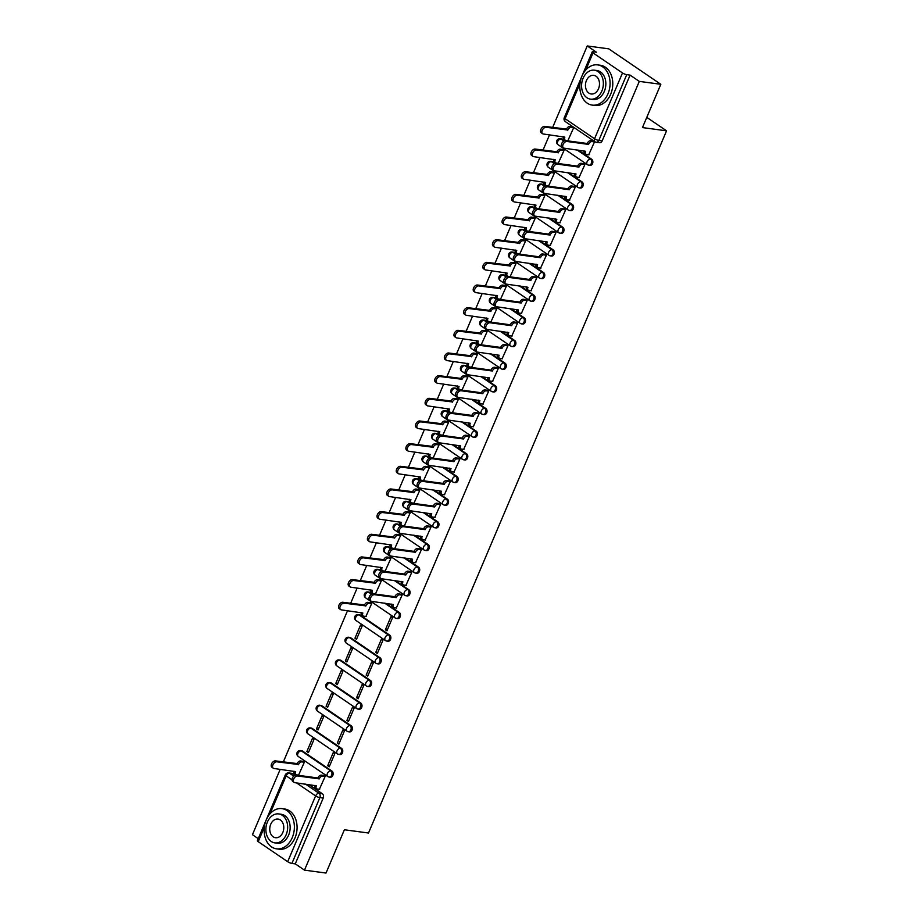 <?xml version="1.0" encoding="UTF-8"?>
<svg xmlns="http://www.w3.org/2000/svg" width="919" height="919" viewBox="0 0 919 919"><rect width="100%" height="100%" fill="white"/><g stroke="black" fill="none" stroke-linecap="round" stroke-linejoin="round"><path stroke-width="1.38" d="M590.021 165.374A3.251 2.401 -82.3 0 0 592.537 163.582A3.251 2.401 -82.3 0 0 591.687 159.251L590.492 159.09A3.251 2.401 97.7 0 1 591.342 163.421A3.251 2.401 97.7 0 1 588.826 165.213L590.021 165.374M580.394 188.039A3.251 2.401 -82.3 0 0 582.91 186.235A3.251 2.401 -82.3 0 0 582.072 181.916L580.877 181.755A3.251 2.401 97.7 0 1 581.727 186.075A3.251 2.401 97.7 0 1 579.211 187.878L580.394 188.039M570.779 210.692A3.251 2.401 -82.3 0 0 573.295 208.9A3.251 2.401 -82.3 0 0 572.445 204.581L571.262 204.42A3.251 2.401 97.7 0 1 572.112 208.739A3.251 2.401 97.7 0 1 569.596 210.531L570.779 210.692M561.164 233.357A3.251 2.401 -82.3 0 0 563.68 231.554A3.251 2.401 -82.3 0 0 562.83 227.234L561.635 227.073A3.251 2.401 97.7 0 1 562.485 231.404A3.251 2.401 97.7 0 1 559.97 233.196L561.164 233.357M551.538 256.022A3.251 2.401 -82.3 0 0 554.054 254.218A3.251 2.401 -82.3 0 0 553.215 249.899L552.02 249.738A3.251 2.401 97.7 0 1 552.87 254.058A3.251 2.401 97.7 0 1 550.355 255.861L551.538 256.022M541.923 278.675A3.251 2.401 -82.3 0 0 544.439 276.883A3.251 2.401 -82.3 0 0 543.588 272.552L542.405 272.392A3.251 2.401 97.7 0 1 543.255 276.722A3.251 2.401 97.7 0 1 540.74 278.514L541.923 278.675M532.308 301.34A3.251 2.401 -82.3 0 0 534.824 299.537A3.251 2.401 -82.3 0 0 533.973 295.217L532.779 295.056A3.251 2.401 97.7 0 1 533.629 299.376A3.251 2.401 97.7 0 1 531.113 301.179L532.308 301.34M522.681 324.005A3.251 2.401 -82.3 0 0 525.197 322.201A3.251 2.401 -82.3 0 0 524.358 317.882L523.164 317.721A3.251 2.401 97.7 0 1 524.014 322.041A3.251 2.401 97.7 0 1 521.498 323.844L522.681 324.005M513.066 346.658A3.251 2.401 -82.3 0 0 515.582 344.866A3.251 2.401 -82.3 0 0 514.732 340.535L513.549 340.375A3.251 2.401 97.7 0 1 514.399 344.705A3.251 2.401 97.7 0 1 511.883 346.497L513.066 346.658M503.451 369.323A3.251 2.401 -82.3 0 0 505.967 367.52A3.251 2.401 -82.3 0 0 505.117 363.2L503.922 363.039A3.251 2.401 97.7 0 1 504.772 367.359A3.251 2.401 97.7 0 1 502.256 369.162L503.451 369.323M493.825 391.976A3.251 2.401 -82.3 0 0 496.352 390.184A3.251 2.401 -82.3 0 0 495.502 385.865L494.307 385.704A3.251 2.401 97.7 0 1 495.157 390.024A3.251 2.401 97.7 0 1 492.641 391.816L493.825 391.976M484.21 414.641A3.251 2.401 -82.3 0 0 486.725 412.838A3.251 2.401 -82.3 0 0 485.875 408.518L484.692 408.358A3.251 2.401 97.7 0 1 485.542 412.677A3.251 2.401 97.7 0 1 483.026 414.48L484.21 414.641M474.595 437.306A3.251 2.401 -82.3 0 0 477.11 435.503A3.251 2.401 -82.3 0 0 476.26 431.183L475.066 431.022A3.251 2.401 97.7 0 1 475.916 435.342A3.251 2.401 97.7 0 1 473.4 437.145L474.595 437.306M464.968 459.959A3.251 2.401 -82.3 0 0 467.495 458.167A3.251 2.401 -82.3 0 0 466.645 453.837L465.451 453.676A3.251 2.401 97.7 0 1 466.301 458.007A3.251 2.401 97.7 0 1 463.785 459.799L464.968 459.959M455.353 482.624A3.251 2.401 -82.3 0 0 457.869 480.821A3.251 2.401 -82.3 0 0 457.019 476.501L455.835 476.341A3.251 2.401 97.7 0 1 456.686 480.66A3.251 2.401 97.7 0 1 454.17 482.464L455.353 482.624M445.738 505.289A3.251 2.401 -82.3 0 0 448.254 503.486A3.251 2.401 -82.3 0 0 447.404 499.166L446.209 499.006A3.251 2.401 97.7 0 1 447.059 503.325A3.251 2.401 97.7 0 1 444.543 505.128L445.738 505.289M436.123 527.943A3.251 2.401 -82.3 0 0 438.639 526.15A3.251 2.401 -82.3 0 0 437.789 521.82L436.594 521.659A3.251 2.401 97.7 0 1 437.444 525.99A3.251 2.401 97.7 0 1 434.928 527.782L436.123 527.943M426.496 550.607A3.251 2.401 -82.3 0 0 429.012 548.804A3.251 2.401 -82.3 0 0 428.162 544.485L426.979 544.324A3.251 2.401 97.7 0 1 427.829 548.643A3.251 2.401 97.7 0 1 425.313 550.447L426.496 550.607M416.881 573.261A3.251 2.401 -82.3 0 0 419.397 571.469A3.251 2.401 -82.3 0 0 418.547 567.149L417.352 566.989A3.251 2.401 97.7 0 1 418.202 571.308A3.251 2.401 97.7 0 1 415.687 573.1L416.881 573.261M407.266 595.926A3.251 2.401 -82.3 0 0 409.782 594.122A3.251 2.401 -82.3 0 0 408.932 589.803L407.737 589.642A3.251 2.401 97.7 0 1 408.587 593.961A3.251 2.401 97.7 0 1 406.072 595.765L407.266 595.926M397.64 618.59A3.251 2.401 -82.3 0 0 400.156 616.787A3.251 2.401 -82.3 0 0 399.305 612.468L398.122 612.307A3.251 2.401 97.7 0 1 398.972 616.626A3.251 2.401 97.7 0 1 396.457 618.43L397.64 618.59M388.025 641.244A3.251 2.401 -82.3 0 0 390.541 639.452A3.251 2.401 -82.3 0 0 389.69 635.121L388.496 634.96A3.251 2.401 97.7 0 1 389.346 639.291A3.251 2.401 97.7 0 1 386.83 641.083L388.025 641.244M378.41 663.909A3.251 2.401 -82.3 0 0 380.925 662.105A3.251 2.401 -82.3 0 0 380.075 657.786L378.881 657.625A3.251 2.401 97.7 0 1 379.731 661.944A3.251 2.401 97.7 0 1 377.215 663.748L378.41 663.909M368.783 686.573A3.251 2.401 -82.3 0 0 371.299 684.77A3.251 2.401 -82.3 0 0 370.449 680.451L369.266 680.29A3.251 2.401 97.7 0 1 370.116 684.609A3.251 2.401 97.7 0 1 367.6 686.413L368.783 686.573M359.168 709.227A3.251 2.401 -82.3 0 0 361.684 707.435A3.251 2.401 -82.3 0 0 360.834 703.104L359.639 702.943A3.251 2.401 97.7 0 1 360.489 707.274A3.251 2.401 97.7 0 1 357.973 709.066L359.168 709.227M349.553 731.892A3.251 2.401 -82.3 0 0 352.069 730.088A3.251 2.401 -82.3 0 0 351.219 725.769L350.024 725.608A3.251 2.401 97.7 0 1 350.874 729.927A3.251 2.401 97.7 0 1 348.358 731.731L349.553 731.892M339.927 754.545A3.251 2.401 -82.3 0 0 342.442 752.753A3.251 2.401 -82.3 0 0 341.592 748.422L340.409 748.261A3.251 2.401 97.7 0 1 341.259 752.592A3.251 2.401 97.7 0 1 338.743 754.384L339.927 754.545M330.312 777.21A3.251 2.401 -82.3 0 0 332.827 775.406A3.251 2.401 -82.3 0 0 331.977 771.087L330.783 770.926A3.251 2.401 97.7 0 1 331.633 775.245A3.251 2.401 97.7 0 1 329.117 777.049L330.312 777.21M660.818 84.295L642.45 127.58L666.562 130.831L368.508 833.016L344.384 829.765L326.015 873.05L304.488 870.144L639.302 81.389L660.818 84.295L608.769 48.856L587.241 45.95L552.652 127.454M549.516 134.84L543.026 150.119M539.901 157.494L533.411 172.772M530.274 180.158L523.796 195.437M520.659 202.812L514.169 218.102M511.044 225.477L504.554 240.755M501.418 248.141L494.939 263.42M491.803 270.795L485.312 286.073M482.188 293.46L475.697 308.738M472.561 316.125L466.082 331.403M462.946 338.778L456.456 354.056M453.331 361.443L446.841 376.721M443.705 384.096L437.226 399.386M434.09 406.761L427.599 422.039M424.475 429.426L417.984 444.704M414.848 452.079L408.369 467.357M405.233 474.744L398.743 490.022M395.618 497.409L389.128 512.687M385.991 520.062L379.513 535.34M376.376 542.727L369.886 558.005M366.761 565.38L360.271 580.67M357.135 588.045L350.656 603.323M347.52 610.71L283.328 761.943M280.192 769.329L252.438 834.705L258.25 838.668M587.241 45.95L596.454 52.222L593.111 51.774A3.251 0.758 23 0 0 592.204 51.923A3.251 0.758 23 0 0 593.019 52.9L622.485 72.957A3.251 0.758 23 0 0 626.735 74.657L598.797 140.469A3.251 2.401 97.7 0 1 596.282 142.261L599.636 142.721A3.251 2.401 97.7 0 0 602.152 140.917L598.797 140.469A3.251 0.758 23 0 1 594.559 138.758L622.485 72.957M639.302 81.389L630.089 75.117L626.735 74.657M292.897 773.695L289.542 773.235A3.251 2.401 97.7 0 0 288.75 772.925L292.093 773.384A3.251 2.401 97.7 0 1 292.897 773.695L295.148 775.222M308.864 784.562L322.362 793.752L319.008 793.292A3.251 2.401 97.7 0 1 319.858 797.623L291.92 863.423A3.251 0.758 -157 0 1 287.681 861.712L258.216 841.655A3.251 0.758 -157 0 1 257.389 840.678L285.327 774.878A3.251 0.758 -157 0 0 286.154 775.854L270.071 813.729M291.92 863.423L295.275 863.871L304.488 870.144M319.375 789.283L325.165 776.383L323.557 775.441M298.56 775.108L304.35 762.207L302.73 761.265M306.854 751.547L308.416 752.615L313.965 739.542L312.403 738.474L306.854 751.547L308.761 751.811M327.681 765.722L329.243 766.791L334.792 753.718L333.229 752.65L327.681 765.722L329.576 765.986M316.481 728.893L318.043 729.95L323.591 716.877L322.029 715.821L316.481 728.893L318.376 729.146M337.296 743.069L338.858 744.126L344.407 731.053L342.844 729.996L337.296 743.069L339.203 743.322M326.096 706.229L327.658 707.297L333.206 694.224L331.644 693.156L326.096 706.229L328.003 706.493M346.911 720.404L348.473 721.472L354.022 708.4L352.459 707.331L346.911 720.404L348.818 720.668M335.711 683.575L337.273 684.632L342.821 671.559L341.259 670.502L335.711 683.575L337.618 683.828M356.538 697.751L358.1 698.808L363.648 685.735L362.086 684.666L356.538 697.751L358.433 698.003M345.337 660.91L346.888 661.979L352.448 648.894L350.886 647.838L345.337 660.91L347.233 661.163M366.153 675.086L367.715 676.143L373.263 663.07L371.701 662.013L366.153 675.086L368.059 675.339M354.952 638.245L356.515 639.314L362.063 626.241L360.501 625.173L354.952 638.245L356.859 638.51M375.768 652.421L377.33 653.489L382.878 640.417L381.316 639.348L375.768 652.421L377.675 652.685M365.888 616.488L371.678 603.576L370.07 602.646M385.394 629.768L386.956 630.825L392.505 617.752L390.943 616.695L385.394 629.768L387.29 630.02M375.503 593.823L381.305 580.923L379.685 579.981M396.33 607.999L402.12 595.098L400.5 594.156M385.118 571.17L390.92 558.258L389.3 557.316M405.945 585.334L411.735 572.434L410.127 571.492M394.745 548.505L400.535 535.593L398.926 534.663M415.56 562.681L421.361 549.769L419.742 548.838M404.36 525.84L410.161 512.94L408.541 511.998M425.187 540.016L430.977 527.115L429.357 526.173M413.975 503.187L419.776 490.275L418.156 489.345M434.802 517.363L440.592 504.451L438.983 503.52M423.602 480.522L429.391 467.622L427.783 466.68M444.417 494.698L450.218 481.786L448.598 480.855M433.217 457.857L439.018 444.957L437.398 444.015M454.043 472.033L459.833 459.132L458.213 458.19M442.832 435.204L448.633 422.292L447.013 421.361M463.658 449.38L469.448 436.468L467.84 435.537M452.458 412.539L458.248 399.639L456.64 398.697M473.274 426.715L479.075 413.814L477.455 412.872M462.073 389.886L467.874 376.974L466.255 376.032M482.9 404.05L488.69 391.149L487.07 390.207M471.688 367.221L477.489 354.309L475.87 353.378M492.515 381.396L498.305 368.485L496.697 367.554M481.315 344.556L487.104 331.656L485.496 330.714M502.13 358.732L507.931 345.831L506.312 344.889M490.93 321.903L496.719 308.991L495.111 308.06M511.757 336.078L517.546 323.166L515.927 322.236M500.545 299.238L506.346 286.337L504.726 285.395M521.372 313.413L527.161 300.502L525.553 299.571M510.171 276.573L515.961 263.673L514.353 262.731M530.987 290.749L536.788 277.848L535.168 276.906M519.786 253.92L525.576 241.008L523.968 240.077M540.613 268.095L546.403 255.183L544.783 254.253M529.401 231.255L535.203 218.354L533.583 217.412M550.228 245.43L556.018 232.53L554.41 231.588M539.028 208.602L544.818 195.69L543.209 194.759M559.843 222.777L565.644 209.865L564.025 208.923M548.643 185.937L554.433 173.025L552.824 172.094M569.47 200.112L575.26 187.2L573.64 186.27M558.258 163.272L564.059 150.371L562.439 149.429M579.085 177.447L584.875 164.547L583.266 163.605M567.885 140.618L573.674 127.707L572.066 126.776M588.7 154.794L594.501 141.882L592.881 140.952M562.221 139.194L561.038 139.033A3.251 2.401 97.7 0 0 560.234 138.723L561.429 138.884A3.251 2.401 -82.3 0 1 562.221 139.194L564.473 140.722M578.189 150.073L591.687 159.251M552.606 161.859L551.411 161.698A3.251 2.401 97.7 0 0 550.619 161.388L551.802 161.549A3.251 2.401 -82.3 0 1 552.606 161.859L554.846 163.387M568.574 172.726L582.072 181.916M542.991 184.524L541.796 184.363A3.251 2.401 97.7 0 0 540.992 184.041L542.187 184.202A3.251 2.401 -82.3 0 1 542.991 184.524L545.231 186.052M558.959 195.391L572.445 204.581M533.365 207.177L532.181 207.016A3.251 2.401 97.7 0 0 531.377 206.706L532.572 206.867A3.251 2.401 -82.3 0 1 533.365 207.177L535.616 208.705M549.332 218.056L562.83 227.234M523.75 229.842L522.555 229.681A3.251 2.401 97.7 0 0 521.762 229.371L522.945 229.532A3.251 2.401 -82.3 0 1 523.75 229.842L525.99 231.37M539.717 240.709L553.215 249.899M514.135 252.495L512.94 252.334A3.251 2.401 97.7 0 0 512.136 252.024L513.33 252.185A3.251 2.401 -82.3 0 1 514.135 252.495L516.375 254.035M530.102 263.374L543.588 272.552M504.508 275.16L503.325 274.999A3.251 2.401 97.7 0 0 502.521 274.689L503.715 274.85A3.251 2.401 -82.3 0 1 504.508 275.16L506.76 276.688M520.487 286.039L533.973 295.217M494.893 297.825L493.698 297.664A3.251 2.401 97.7 0 0 492.906 297.354L494.089 297.515A3.251 2.401 -82.3 0 1 494.893 297.825L497.145 299.353M510.861 308.692L524.358 317.882M485.278 320.478L484.083 320.317A3.251 2.401 97.7 0 0 483.279 320.007L484.474 320.168A3.251 2.401 -82.3 0 1 485.278 320.478L487.518 322.006M501.246 331.357L514.732 340.535M475.651 343.143L474.468 342.982A3.251 2.401 97.7 0 0 473.664 342.672L474.859 342.833A3.251 2.401 -82.3 0 1 475.651 343.143L477.903 344.671M491.631 354.01L505.117 363.2M466.036 365.808L464.842 365.647A3.251 2.401 97.7 0 0 464.049 365.325L465.232 365.486A3.251 2.401 -82.3 0 1 466.036 365.808L468.288 367.336M482.004 376.675L495.502 385.865M456.421 388.461L455.227 388.3A3.251 2.401 97.7 0 0 454.423 387.99L455.617 388.151A3.251 2.401 -82.3 0 1 456.421 388.461L458.661 389.989M472.389 399.34L485.875 408.518M446.795 411.126L445.612 410.965A3.251 2.401 97.7 0 0 444.807 410.655L446.002 410.816A3.251 2.401 -82.3 0 1 446.795 411.126L449.046 412.654M462.774 421.993L476.26 431.183M437.18 433.779L435.985 433.619A3.251 2.401 97.7 0 0 435.192 433.308L436.376 433.469A3.251 2.401 -82.3 0 1 437.18 433.779L439.431 435.319M453.147 444.658L466.645 453.837M427.565 456.444L426.37 456.283A3.251 2.401 97.7 0 0 425.566 455.973L426.761 456.134A3.251 2.401 -82.3 0 1 427.565 456.444L429.805 457.972M443.532 467.311L457.019 476.501M417.938 479.109L416.755 478.948A3.251 2.401 97.7 0 0 415.951 478.638L417.146 478.799A3.251 2.401 -82.3 0 1 417.938 479.109L420.19 480.637M433.917 489.976L447.404 499.166M408.323 501.763L407.128 501.602A3.251 2.401 97.7 0 0 406.336 501.292L407.519 501.452A3.251 2.401 -82.3 0 1 408.323 501.763L410.575 503.29M424.291 512.641L437.789 521.82M398.708 524.427L397.513 524.267A3.251 2.401 97.7 0 0 396.709 523.956L397.904 524.117A3.251 2.401 -82.3 0 1 398.708 524.427L400.948 525.955M414.676 535.295L428.162 544.485M389.082 547.081L387.898 546.931A3.251 2.401 97.7 0 0 387.094 546.61L388.289 546.771A3.251 2.401 -82.3 0 1 389.082 547.081L391.333 548.62M405.061 557.959L418.547 567.149M379.467 569.746L378.272 569.585A3.251 2.401 97.7 0 0 377.479 569.275L378.662 569.435A3.251 2.401 -82.3 0 1 379.467 569.746L381.718 571.273M395.434 580.624L408.932 589.803M369.852 592.41L368.657 592.25A3.251 2.401 97.7 0 0 367.864 591.939L369.047 592.1A3.251 2.401 -82.3 0 1 369.852 592.41L372.092 593.938M385.819 603.278L399.305 612.468M360.225 615.064L359.042 614.903A3.251 2.401 97.7 0 0 358.238 614.593L359.432 614.754A3.251 2.401 -82.3 0 1 360.225 615.064L389.69 635.121M350.61 637.729L349.415 637.568A3.251 2.401 97.7 0 0 348.623 637.258L349.806 637.418A3.251 2.401 -82.3 0 1 350.61 637.729L380.075 657.786M340.995 660.393L339.8 660.233A3.251 2.401 97.7 0 0 339.008 659.922L340.191 660.072A3.251 2.401 -82.3 0 1 340.995 660.393L370.449 680.451M331.368 683.047L330.185 682.886A3.251 2.401 97.7 0 0 329.381 682.576L330.576 682.737A3.251 2.401 -82.3 0 1 331.368 683.047L360.834 703.104M321.753 705.712L320.559 705.551A3.251 2.401 97.7 0 0 319.766 705.241L320.949 705.401A3.251 2.401 -82.3 0 1 321.753 705.712L351.219 725.769M312.138 728.365L310.944 728.204A3.251 2.401 97.7 0 0 310.151 727.894L311.334 728.055A3.251 2.401 -82.3 0 1 312.138 728.365L341.592 748.422M302.512 751.03L301.329 750.869A3.251 2.401 97.7 0 0 300.524 750.559L301.719 750.72A3.251 2.401 -82.3 0 1 302.512 751.03L331.977 771.087M646.781 117.368L666.562 130.831M630.089 75.117L602.152 140.917M295.275 863.871L323.212 798.071A3.251 2.401 -82.3 0 0 322.362 793.752M325.165 776.394L322.764 776.073A3.251 2.045 124.2 0 0 319.364 778.68L318.02 777.761A3.251 2.045 -55.8 0 1 321.409 775.154L323.856 775.475M319.272 778.898L297.641 775.981A3.733 2.355 124.2 0 0 293.988 778.485A3.733 2.355 124.2 0 0 294.126 782.414A3.733 2.355 124.2 0 0 294.804 782.666L316.343 785.802A3.251 2.045 124.2 0 0 316.687 788.778L315.332 787.859A3.251 2.045 -55.8 0 1 314.815 785.366M294.126 782.414L292.77 781.495A3.733 2.355 -55.8 0 1 292.633 777.566A3.733 2.355 -55.8 0 1 296.297 775.062L317.917 777.979M316.687 788.778A3.251 2.045 124.2 0 0 317.273 788.996L319.674 789.329M304.338 762.219L301.937 761.897A3.251 2.045 124.2 0 0 298.549 764.516L276.826 761.805A3.733 2.355 124.2 0 0 273.161 764.309A3.733 2.355 124.2 0 0 273.311 768.238A3.733 2.355 124.2 0 0 273.988 768.491L295.527 771.627A3.251 2.045 124.2 0 0 295.861 774.602A3.251 2.045 124.2 0 0 296.458 774.82L298.859 775.154M295.861 774.602L294.505 773.683A3.251 2.045 -55.8 0 1 294 771.19M273.311 768.238L271.955 767.319A3.733 2.355 -55.8 0 1 271.806 763.39A3.733 2.355 -55.8 0 1 275.47 760.886L297.193 763.586A3.251 2.045 -55.8 0 1 300.593 760.978L301.937 761.897M303.029 761.311L300.593 760.978M297.101 763.804L298.457 764.734M292.276 837.588A20.287 15.014 -82.3 0 0 281.972 808.628A20.287 15.014 -82.3 0 0 266.246 819.874A20.287 15.014 -82.3 0 0 276.55 848.834A20.287 15.014 -82.3 0 0 292.276 837.588M276.55 848.834L279.25 849.202A20.287 15.014 -82.3 0 0 294.976 837.956A20.287 15.014 -82.3 0 0 284.672 808.996L281.972 808.628M278.721 813.924L281.214 814.257A14.601 10.81 97.7 0 1 288.635 835.107A14.601 10.81 97.7 0 1 277.308 843.205L274.815 842.872A14.601 10.81 -82.3 0 0 286.142 834.774A14.601 10.81 -82.3 0 0 278.721 813.924A14.601 10.81 -82.3 0 0 267.406 822.011A14.601 10.81 -82.3 0 0 274.815 842.872M270.737 824.286A9.408 6.961 -82.3 0 0 275.516 837.726A9.408 6.961 -82.3 0 0 282.811 832.511A9.408 6.961 -82.3 0 0 278.032 819.07A9.408 6.961 -82.3 0 0 270.737 824.286M607.964 93.864A20.287 15.014 -82.3 0 0 597.672 64.893A20.287 15.014 -82.3 0 0 581.945 76.139A20.287 15.014 -82.3 0 0 592.238 105.111A20.287 15.014 -82.3 0 0 607.964 93.864M592.238 105.111L594.949 105.467A20.287 15.014 -82.3 0 0 610.675 94.22A20.287 15.014 -82.3 0 0 600.371 65.26L597.672 64.893M594.421 70.189L596.902 70.522A14.601 10.81 97.7 0 1 604.323 91.383A14.601 10.81 97.7 0 1 592.996 99.482L590.515 99.137A14.601 10.81 -82.3 0 0 601.842 91.05A14.601 10.81 -82.3 0 0 594.421 70.189A14.601 10.81 -82.3 0 0 583.094 78.287A14.601 10.81 -82.3 0 0 590.515 99.137M586.425 80.55A9.408 6.961 -82.3 0 0 591.204 93.991A9.408 6.961 -82.3 0 0 598.51 88.775A9.408 6.961 -82.3 0 0 593.72 75.335A9.408 6.961 -82.3 0 0 586.425 80.55M402.108 595.11L399.719 594.788A3.251 2.045 124.2 0 0 396.319 597.407L394.963 596.477A3.251 2.045 -55.8 0 1 398.364 593.869L400.799 594.202M396.227 597.614L374.596 594.696A3.733 2.355 124.2 0 0 370.931 597.201A3.733 2.355 124.2 0 0 371.081 601.129A3.733 2.355 124.2 0 0 371.758 601.382L393.298 604.518A3.251 2.045 124.2 0 0 393.631 607.493L392.275 606.574A3.251 2.045 -55.8 0 1 391.77 604.082M371.081 601.129L369.725 600.21A3.733 2.355 -55.8 0 1 369.576 596.282A3.733 2.355 -55.8 0 1 373.24 593.777L394.871 596.695M393.631 607.493A3.251 2.045 124.2 0 0 394.228 607.712L396.629 608.045M411.735 572.457L409.334 572.123A3.251 2.045 124.2 0 0 405.934 574.743L404.578 573.824A3.251 2.045 -55.8 0 1 407.979 571.204L410.425 571.538M405.842 574.961L384.211 572.043A3.733 2.355 124.2 0 0 380.558 574.547A3.733 2.355 124.2 0 0 380.696 578.465A3.733 2.355 124.2 0 0 381.374 578.717L402.913 581.853A3.251 2.045 124.2 0 0 403.257 584.829L401.902 583.91A3.251 2.045 -55.8 0 1 401.385 581.428M380.696 578.465L379.34 577.546A3.733 2.355 -55.8 0 1 379.202 573.617A3.733 2.355 -55.8 0 1 382.855 571.124L404.486 574.042M403.257 584.829A3.251 2.045 124.2 0 0 403.843 585.058L406.244 585.38M421.35 549.792L418.949 549.47A3.251 2.045 124.2 0 0 415.56 552.078L414.205 551.159A3.251 2.045 -55.8 0 1 417.594 548.551L420.04 548.873M415.468 552.296L393.837 549.378A3.733 2.355 124.2 0 0 390.173 551.882A3.733 2.355 124.2 0 0 390.311 555.811A3.733 2.355 124.2 0 0 391 556.064L412.539 559.2A3.251 2.045 124.2 0 0 412.872 562.175L411.517 561.256A3.251 2.045 -55.8 0 1 411.011 558.763M390.311 555.811L388.967 554.881A3.733 2.355 -55.8 0 1 388.817 550.963A3.733 2.355 -55.8 0 1 392.482 548.459L414.113 551.377M412.872 562.175A3.251 2.045 124.2 0 0 413.47 562.394L415.859 562.715M430.965 527.127L428.576 526.805A3.251 2.045 124.2 0 0 425.175 529.424L423.82 528.494A3.251 2.045 -55.8 0 1 427.22 525.886L429.655 526.219M425.083 529.643L403.452 526.725A3.733 2.355 124.2 0 0 399.788 529.218A3.733 2.355 124.2 0 0 399.937 533.146A3.733 2.355 124.2 0 0 400.615 533.399L422.154 536.535A3.251 2.045 124.2 0 0 422.487 539.51L421.132 538.591A3.251 2.045 -55.8 0 1 420.626 536.099M399.937 533.146L398.582 532.227A3.733 2.355 -55.8 0 1 398.432 528.299A3.733 2.355 -55.8 0 1 402.097 525.794L423.728 528.712M422.487 539.51A3.251 2.045 124.2 0 0 423.085 539.74L425.486 540.062M440.592 504.474L438.191 504.152A3.251 2.045 124.2 0 0 434.79 506.76L433.435 505.841A3.251 2.045 -55.8 0 1 436.835 503.221L439.282 503.555M434.698 506.978L413.068 504.06A3.733 2.355 124.2 0 0 409.414 506.564A3.733 2.355 124.2 0 0 409.552 510.482A3.733 2.355 124.2 0 0 410.23 510.746L431.769 513.882A3.251 2.045 124.2 0 0 432.114 516.857L430.758 515.927A3.251 2.045 -55.8 0 1 430.241 513.445M409.552 510.482L408.197 509.563A3.733 2.355 -55.8 0 1 408.059 505.634A3.733 2.355 -55.8 0 1 411.712 503.141L433.343 506.059M432.114 516.857A3.251 2.045 124.2 0 0 432.7 517.075L435.101 517.397M450.207 481.809L447.806 481.487A3.251 2.045 124.2 0 0 444.417 484.095L443.061 483.176A3.251 2.045 -55.8 0 1 446.45 480.568L448.897 480.89M444.325 484.313L422.694 481.395A3.733 2.355 124.2 0 0 419.03 483.899A3.733 2.355 124.2 0 0 419.167 487.828A3.733 2.355 124.2 0 0 419.857 488.081L441.396 491.217A3.251 2.045 124.2 0 0 441.729 494.192L440.373 493.273A3.251 2.045 -55.8 0 1 439.868 490.78M419.167 487.828L417.812 486.909A3.733 2.355 -55.8 0 1 417.674 482.98A3.733 2.355 -55.8 0 1 421.339 480.476L442.969 483.394M441.729 494.192A3.251 2.045 124.2 0 0 442.326 494.411L444.716 494.732M459.822 459.144L457.432 458.822A3.251 2.045 124.2 0 0 454.032 461.441L452.676 460.522A3.251 2.045 -55.8 0 1 456.077 457.903L458.512 458.236M453.94 461.66L432.309 458.742A3.733 2.355 124.2 0 0 428.645 461.235A3.733 2.355 124.2 0 0 428.794 465.163A3.733 2.355 124.2 0 0 429.472 465.416L451.011 468.552A3.251 2.045 124.2 0 0 451.344 471.527L449.988 470.608A3.251 2.045 -55.8 0 1 449.483 468.116M428.794 465.163L427.438 464.244A3.733 2.355 -55.8 0 1 427.289 460.316A3.733 2.355 -55.8 0 1 430.954 457.811L452.585 460.741M451.344 471.527A3.251 2.045 124.2 0 0 451.941 471.757L454.342 472.079M469.448 436.491L467.047 436.169A3.251 2.045 124.2 0 0 463.647 438.777L462.291 437.858A3.251 2.045 -55.8 0 1 465.692 435.238L468.139 435.572M463.555 438.995L441.924 436.077A3.733 2.355 124.2 0 0 438.271 438.581A3.733 2.355 124.2 0 0 438.409 442.498A3.733 2.355 124.2 0 0 439.087 442.763L460.626 445.899A3.251 2.045 124.2 0 0 460.97 448.874L459.615 447.955A3.251 2.045 -55.8 0 1 459.098 445.462M438.409 442.498L437.053 441.579A3.733 2.355 -55.8 0 1 436.916 437.662A3.733 2.355 -55.8 0 1 440.569 435.158L462.2 438.076M460.97 448.874A3.251 2.045 124.2 0 0 461.556 449.092L463.957 449.414M479.063 413.826L476.662 413.504A3.251 2.045 124.2 0 0 473.274 416.123L471.918 415.193A3.251 2.045 -55.8 0 1 475.307 412.585L477.754 412.918M473.182 416.341L451.551 413.412A3.733 2.355 124.2 0 0 447.886 415.916A3.733 2.355 124.2 0 0 448.024 419.845A3.733 2.355 124.2 0 0 448.713 420.098L470.252 423.234A3.251 2.045 124.2 0 0 470.585 426.209L469.23 425.29A3.251 2.045 -55.8 0 1 468.724 422.797M448.024 419.845L446.668 418.926A3.733 2.355 -55.8 0 1 446.531 414.997A3.733 2.355 -55.8 0 1 450.195 412.493L471.826 415.411M470.585 426.209A3.251 2.045 124.2 0 0 471.183 426.427L473.572 426.761M488.678 391.172L486.289 390.839A3.251 2.045 124.2 0 0 482.889 393.458L481.533 392.539A3.251 2.045 -55.8 0 1 484.933 389.92L487.369 390.253M482.797 393.677L461.166 390.759A3.733 2.355 124.2 0 0 457.501 393.263A3.733 2.355 124.2 0 0 457.651 397.18A3.733 2.355 124.2 0 0 458.328 397.445L479.867 400.581A3.251 2.045 124.2 0 0 480.2 403.544L478.845 402.625A3.251 2.045 -55.8 0 1 478.339 400.144M457.651 397.18L456.295 396.261A3.733 2.355 -55.8 0 1 456.146 392.333A3.733 2.355 -55.8 0 1 459.81 389.84L481.441 392.758M480.2 403.544A3.251 2.045 124.2 0 0 480.798 403.774L483.199 404.096M498.305 368.508L495.904 368.186A3.251 2.045 124.2 0 0 492.504 370.794L491.148 369.875A3.251 2.045 -55.8 0 1 494.548 367.267L496.995 367.589M492.412 371.012L470.781 368.094A3.733 2.355 124.2 0 0 467.128 370.598A3.733 2.355 124.2 0 0 467.266 374.527A3.733 2.355 124.2 0 0 467.943 374.78L489.482 377.916A3.251 2.045 124.2 0 0 489.827 380.891L488.471 379.972A3.251 2.045 -55.8 0 1 487.955 377.479M467.266 374.527L465.91 373.596A3.733 2.355 -55.8 0 1 465.772 369.679A3.733 2.355 -55.8 0 1 469.425 367.175L491.056 370.093M489.827 380.891A3.251 2.045 124.2 0 0 490.413 381.109L492.814 381.431M507.92 345.843L505.519 345.521A3.251 2.045 124.2 0 0 502.13 348.14L500.775 347.21A3.251 2.045 -55.8 0 1 504.163 344.602L506.61 344.935M502.038 348.358L480.407 345.441A3.733 2.355 124.2 0 0 476.743 347.933A3.733 2.355 124.2 0 0 476.881 351.862A3.733 2.355 124.2 0 0 477.57 352.115L499.109 355.251A3.251 2.045 124.2 0 0 499.442 358.226L498.087 357.307A3.251 2.045 -55.8 0 1 497.581 354.814M476.881 351.862L475.525 350.943A3.733 2.355 -55.8 0 1 475.387 347.014A3.733 2.355 -55.8 0 1 479.052 344.51L500.683 347.428M499.442 358.226A3.251 2.045 124.2 0 0 500.028 358.456L502.429 358.778M517.535 323.189L515.145 322.868A3.251 2.045 124.2 0 0 511.745 325.475L510.39 324.556A3.251 2.045 -55.8 0 1 513.79 321.937L516.225 322.27M511.653 325.694L490.022 322.776A3.733 2.355 124.2 0 0 486.358 325.28A3.733 2.355 124.2 0 0 486.507 329.197A3.733 2.355 124.2 0 0 487.185 329.462L508.724 332.598A3.251 2.045 124.2 0 0 509.057 335.573L507.702 334.642A3.251 2.045 -55.8 0 1 507.196 332.161M486.507 329.197L485.152 328.278A3.733 2.355 -55.8 0 1 485.002 324.35A3.733 2.355 -55.8 0 1 488.667 321.857L510.298 324.775M509.057 335.573A3.251 2.045 124.2 0 0 509.654 335.791L512.055 336.113M527.161 300.524L524.76 300.203A3.251 2.045 124.2 0 0 521.36 302.81L520.005 301.892A3.251 2.045 -55.8 0 1 523.405 299.284L525.852 299.605M521.268 303.029L499.637 300.111A3.733 2.355 124.2 0 0 495.984 302.615A3.733 2.355 124.2 0 0 496.122 306.544A3.733 2.355 124.2 0 0 496.8 306.797L518.339 309.933A3.251 2.045 124.2 0 0 518.672 312.908L517.328 311.989A3.251 2.045 -55.8 0 1 516.811 309.496M496.122 306.544L494.767 305.625A3.733 2.355 -55.8 0 1 494.629 301.696A3.733 2.355 -55.8 0 1 498.282 299.192L519.913 302.11M518.672 312.908A3.251 2.045 124.2 0 0 519.269 313.126L521.67 313.459M371.678 603.599L369.277 603.278A3.251 2.045 124.2 0 0 365.877 605.885L344.154 603.186A3.733 2.355 124.2 0 0 340.489 605.69A3.733 2.355 124.2 0 0 340.639 609.619A3.733 2.355 124.2 0 0 341.317 609.871L362.856 613.007A3.251 2.045 124.2 0 0 363.189 615.983A3.251 2.045 124.2 0 0 363.786 616.201L366.187 616.523M363.189 615.983L361.845 615.064A3.251 2.045 -55.8 0 1 361.328 612.571M340.639 609.619L339.283 608.688A3.733 2.355 -55.8 0 1 339.145 604.771A3.733 2.355 -55.8 0 1 342.798 602.267L364.521 604.966A3.251 2.045 -55.8 0 1 367.922 602.359L369.277 603.278M370.368 602.68L367.922 602.359M364.429 605.184L365.785 606.103M381.293 580.934L378.892 580.613A3.251 2.045 124.2 0 0 375.492 583.232L353.769 580.521A3.733 2.355 124.2 0 0 350.116 583.025A3.733 2.355 124.2 0 0 350.254 586.954A3.733 2.355 124.2 0 0 350.943 587.207L372.471 590.343A3.251 2.045 124.2 0 0 372.815 593.318A3.251 2.045 124.2 0 0 373.401 593.536L375.802 593.869M372.815 593.318L371.46 592.399A3.251 2.045 -55.8 0 1 370.943 589.906M350.254 586.954L348.898 586.035A3.733 2.355 -55.8 0 1 348.76 582.106A3.733 2.355 -55.8 0 1 352.425 579.602L374.148 582.301A3.251 2.045 -55.8 0 1 377.537 579.694L378.892 580.613M379.984 580.027L377.537 579.694M374.056 582.52L375.4 583.45M390.908 558.281L388.507 557.948A3.251 2.045 124.2 0 0 385.118 560.567L363.396 557.867A3.733 2.355 124.2 0 0 359.731 560.372A3.733 2.355 124.2 0 0 359.869 564.289A3.733 2.355 124.2 0 0 360.558 564.553L382.097 567.689A3.251 2.045 124.2 0 0 382.43 570.665A3.251 2.045 124.2 0 0 383.028 570.883L385.417 571.204M382.43 570.665L381.075 569.734A3.251 2.045 -55.8 0 1 380.569 567.253M359.869 564.289L358.525 563.37A3.733 2.355 -55.8 0 1 358.376 559.441A3.733 2.355 -55.8 0 1 362.04 556.948L383.763 559.648A3.251 2.045 -55.8 0 1 387.163 557.029L388.507 557.948M389.599 557.362L387.163 557.029M383.671 559.866L385.027 560.785M400.535 535.616L398.134 535.295A3.251 2.045 124.2 0 0 394.733 537.902L373.011 535.203A3.733 2.355 124.2 0 0 369.346 537.707A3.733 2.355 124.2 0 0 369.495 541.636A3.733 2.355 124.2 0 0 370.173 541.888L391.712 545.024A3.251 2.045 124.2 0 0 392.045 548A3.251 2.045 124.2 0 0 392.643 548.218L395.044 548.54M392.045 548L390.701 547.081A3.251 2.045 -55.8 0 1 390.184 544.588M369.495 541.636L368.14 540.705A3.733 2.355 -55.8 0 1 368.002 536.788A3.733 2.355 -55.8 0 1 371.655 534.284L393.378 536.983A3.251 2.045 -55.8 0 1 396.778 534.376L398.134 535.295M399.225 534.697L396.778 534.376M393.286 537.201L394.642 538.12M410.15 512.951L407.749 512.63A3.251 2.045 124.2 0 0 404.349 515.249L382.626 512.549A3.733 2.355 124.2 0 0 378.973 515.042A3.733 2.355 124.2 0 0 379.11 518.971A3.733 2.355 124.2 0 0 379.8 519.224L401.327 522.36A3.251 2.045 124.2 0 0 401.672 525.335A3.251 2.045 124.2 0 0 402.258 525.565L404.659 525.886M401.672 525.335L400.316 524.416A3.251 2.045 -55.8 0 1 399.799 521.923M379.11 518.971L377.755 518.052A3.733 2.355 -55.8 0 1 377.617 514.123A3.733 2.355 -55.8 0 1 381.282 511.619L403.004 514.33A3.251 2.045 -55.8 0 1 406.393 511.711L407.749 512.63M408.84 512.044L406.393 511.711M402.913 514.537L404.257 515.467M419.765 490.298L417.364 489.976A3.251 2.045 124.2 0 0 413.975 492.584L392.252 489.884A3.733 2.355 124.2 0 0 388.588 492.389A3.733 2.355 124.2 0 0 388.726 496.306A3.733 2.355 124.2 0 0 389.415 496.57L410.954 499.706A3.251 2.045 124.2 0 0 411.287 502.682A3.251 2.045 124.2 0 0 411.884 502.9L414.274 503.221M411.287 502.682L409.931 501.751A3.251 2.045 -55.8 0 1 409.426 499.27M388.726 496.306L387.381 495.387A3.733 2.355 -55.8 0 1 387.232 491.47A3.733 2.355 -55.8 0 1 390.897 488.965L412.62 491.665A3.251 2.045 -55.8 0 1 416.02 489.046L417.364 489.976M418.455 489.379L416.02 489.046M412.528 491.883L413.883 492.802M429.38 467.633L426.99 467.311A3.251 2.045 124.2 0 0 423.59 469.919L401.867 467.22A3.733 2.355 124.2 0 0 398.203 469.724A3.733 2.355 124.2 0 0 398.352 473.653A3.733 2.355 124.2 0 0 399.03 473.905L420.569 477.041A3.251 2.045 124.2 0 0 420.902 480.017A3.251 2.045 124.2 0 0 421.499 480.235L423.9 480.568M420.902 480.017L419.558 479.098A3.251 2.045 -55.8 0 1 419.041 476.605M398.352 473.653L396.997 472.734A3.733 2.355 -55.8 0 1 396.859 468.805A3.733 2.355 -55.8 0 1 400.512 466.301L422.235 469A3.251 2.045 -55.8 0 1 425.635 466.392L426.99 467.311M428.082 466.714L425.635 466.392M422.143 469.218L423.498 470.137M439.006 444.98L436.605 444.647A3.251 2.045 124.2 0 0 433.205 447.266L411.482 444.566A3.733 2.355 124.2 0 0 407.829 447.059A3.733 2.355 124.2 0 0 407.967 450.988A3.733 2.355 124.2 0 0 408.656 451.24L430.184 454.377A3.251 2.045 124.2 0 0 430.529 457.352A3.251 2.045 124.2 0 0 431.114 457.582L433.515 457.903M430.529 457.352L429.173 456.433A3.251 2.045 -55.8 0 1 428.656 453.94M407.967 450.988L406.612 450.069A3.733 2.355 -55.8 0 1 406.474 446.14A3.733 2.355 -55.8 0 1 410.138 443.647L431.861 446.347A3.251 2.045 -55.8 0 1 435.25 443.728L436.605 444.647M437.697 444.061L435.25 443.728M431.769 446.565L433.113 447.484M448.621 422.315L446.22 421.993A3.251 2.045 124.2 0 0 442.832 424.601L421.109 421.901A3.733 2.355 124.2 0 0 417.444 424.406A3.733 2.355 124.2 0 0 417.582 428.334A3.733 2.355 124.2 0 0 418.271 428.587L439.81 431.723A3.251 2.045 124.2 0 0 440.144 434.698A3.251 2.045 124.2 0 0 440.741 434.917L443.13 435.238M440.144 434.698L438.788 433.779A3.251 2.045 -55.8 0 1 438.283 431.287M417.582 428.334L416.238 427.404A3.733 2.355 -55.8 0 1 416.089 423.487A3.733 2.355 -55.8 0 1 419.753 420.982L441.476 423.682A3.251 2.045 -55.8 0 1 444.876 421.074L446.22 421.993M447.312 421.396L444.876 421.074M441.384 423.9L442.74 424.819M458.236 399.65L455.847 399.328A3.251 2.045 124.2 0 0 452.447 401.948L430.724 399.248A3.733 2.355 124.2 0 0 427.059 401.741A3.733 2.355 124.2 0 0 427.209 405.67A3.733 2.355 124.2 0 0 427.886 405.922L449.425 409.058A3.251 2.045 124.2 0 0 449.759 412.034A3.251 2.045 124.2 0 0 450.356 412.263L452.757 412.585M449.759 412.034L448.415 411.115A3.251 2.045 -55.8 0 1 447.898 408.622M427.209 405.67L425.853 404.751A3.733 2.355 -55.8 0 1 425.715 400.822A3.733 2.355 -55.8 0 1 429.368 398.318L451.091 401.017A3.251 2.045 -55.8 0 1 454.491 398.409L455.847 399.328M456.938 398.743L454.491 398.409M450.999 401.235L452.355 402.166M467.863 376.997L465.462 376.675A3.251 2.045 124.2 0 0 462.062 379.283L440.339 376.583A3.733 2.355 124.2 0 0 436.686 379.087A3.733 2.355 124.2 0 0 436.824 383.005A3.733 2.355 124.2 0 0 437.513 383.269L459.041 386.405A3.251 2.045 124.2 0 0 459.385 389.38A3.251 2.045 124.2 0 0 459.971 389.599L462.372 389.92M459.385 389.38L458.03 388.45A3.251 2.045 -55.8 0 1 457.513 385.969M436.824 383.005L435.468 382.086A3.733 2.355 -55.8 0 1 435.33 378.157A3.733 2.355 -55.8 0 1 438.995 375.664L460.718 378.364A3.251 2.045 -55.8 0 1 464.106 375.745L465.462 376.675M466.553 376.078L464.106 375.745M460.626 378.582L461.97 379.501M477.478 354.332L475.077 354.01A3.251 2.045 124.2 0 0 471.688 356.618L449.965 353.918A3.733 2.355 124.2 0 0 446.301 356.423A3.733 2.355 124.2 0 0 446.439 360.351A3.733 2.355 124.2 0 0 447.128 360.604L468.667 363.74A3.251 2.045 124.2 0 0 469 366.715A3.251 2.045 124.2 0 0 469.598 366.934L471.987 367.255M469 366.715L467.645 365.796A3.251 2.045 -55.8 0 1 467.139 363.304M446.439 360.351L445.095 359.421A3.733 2.355 -55.8 0 1 444.945 355.504A3.733 2.355 -55.8 0 1 448.61 352.999L470.333 355.699A3.251 2.045 -55.8 0 1 473.733 353.091L475.077 354.01M476.168 353.413L473.733 353.091M470.241 355.917L471.596 356.836M487.093 331.667L484.704 331.345A3.251 2.045 124.2 0 0 481.303 333.965L459.58 331.265A3.733 2.355 124.2 0 0 455.916 333.758A3.733 2.355 124.2 0 0 456.065 337.687A3.733 2.355 124.2 0 0 456.743 337.939L478.282 341.075A3.251 2.045 124.2 0 0 478.615 344.051A3.251 2.045 124.2 0 0 479.213 344.28L481.613 344.602M478.615 344.051L477.271 343.132A3.251 2.045 -55.8 0 1 476.754 340.639M456.065 337.687L454.71 336.768A3.733 2.355 -55.8 0 1 454.572 332.839A3.733 2.355 -55.8 0 1 458.225 330.335L479.948 333.046A3.251 2.045 -55.8 0 1 483.348 330.426L484.704 331.345M485.795 330.76L483.348 330.426M479.856 333.264L481.211 334.183M496.719 309.014L494.319 308.692A3.251 2.045 124.2 0 0 490.918 311.3L469.195 308.6A3.733 2.355 124.2 0 0 465.542 311.104A3.733 2.355 124.2 0 0 465.68 315.022A3.733 2.355 124.2 0 0 466.37 315.286L487.897 318.422A3.251 2.045 124.2 0 0 488.242 321.397A3.251 2.045 124.2 0 0 488.828 321.616L491.228 321.937M488.242 321.397L486.886 320.467A3.251 2.045 -55.8 0 1 486.369 317.985M465.68 315.022L464.325 314.103A3.733 2.355 -55.8 0 1 464.187 310.185A3.733 2.355 -55.8 0 1 467.851 307.681L489.574 310.381A3.251 2.045 -55.8 0 1 492.963 307.762L494.319 308.692M495.41 308.095L492.963 307.762M489.482 310.599L490.826 311.518M506.335 286.349L503.934 286.027A3.251 2.045 124.2 0 0 500.545 288.646L478.822 285.935A3.733 2.355 124.2 0 0 475.157 288.44A3.733 2.355 124.2 0 0 475.295 292.368A3.733 2.355 124.2 0 0 475.985 292.621L497.524 295.757A3.251 2.045 124.2 0 0 497.857 298.732A3.251 2.045 124.2 0 0 498.454 298.951L500.844 299.284M497.857 298.732L496.501 297.813A3.251 2.045 -55.8 0 1 495.996 295.321M475.295 292.368L473.951 291.449A3.733 2.355 -55.8 0 1 473.802 287.521A3.733 2.355 -55.8 0 1 477.466 285.016L499.189 287.716A3.251 2.045 -55.8 0 1 502.59 285.108L503.934 286.027M505.025 285.441L502.59 285.108M499.097 287.934L500.453 288.853M536.776 277.86L534.376 277.538A3.251 2.045 124.2 0 0 530.987 280.157L529.631 279.238A3.251 2.045 -55.8 0 1 533.02 276.619L535.467 276.952M530.883 280.375L509.264 277.458A3.733 2.355 124.2 0 0 505.599 279.95A3.733 2.355 124.2 0 0 505.737 283.879A3.733 2.355 124.2 0 0 506.426 284.132L527.966 287.268A3.251 2.045 124.2 0 0 528.299 290.243L526.943 289.324A3.251 2.045 -55.8 0 1 526.438 286.831M505.737 283.879L504.382 282.96A3.733 2.355 -55.8 0 1 504.244 279.031A3.733 2.355 -55.8 0 1 507.908 276.539L529.539 279.456M528.299 290.243A3.251 2.045 124.2 0 0 528.884 290.473L531.285 290.795M515.95 263.696L513.56 263.362A3.251 2.045 124.2 0 0 510.16 265.982L488.437 263.282A3.733 2.355 124.2 0 0 484.772 265.786A3.733 2.355 124.2 0 0 484.922 269.704A3.733 2.355 124.2 0 0 485.6 269.956L507.139 273.092A3.251 2.045 124.2 0 0 507.472 276.068A3.251 2.045 124.2 0 0 508.069 276.297L510.47 276.619M507.472 276.068L506.128 275.149A3.251 2.045 -55.8 0 1 505.611 272.656M484.922 269.704L483.566 268.785A3.733 2.355 -55.8 0 1 483.428 264.856A3.733 2.355 -55.8 0 1 487.081 262.363L508.804 265.063A3.251 2.045 -55.8 0 1 512.205 262.443L513.56 263.362M514.651 262.777L512.205 262.443M508.712 265.281L510.068 266.2M546.391 255.206L544.002 254.885A3.251 2.045 124.2 0 0 540.602 257.492L539.246 256.573A3.251 2.045 -55.8 0 1 542.647 253.954L545.082 254.287M540.51 257.711L518.879 254.793A3.733 2.355 124.2 0 0 515.214 257.297A3.733 2.355 124.2 0 0 515.364 261.226A3.733 2.355 124.2 0 0 516.041 261.478L537.581 264.615A3.251 2.045 124.2 0 0 537.914 267.59L536.558 266.671A3.251 2.045 -55.8 0 1 536.053 264.178M515.364 261.226L514.008 260.295A3.733 2.355 -55.8 0 1 513.859 256.378A3.733 2.355 -55.8 0 1 517.523 253.874L539.154 256.792M537.914 267.59A3.251 2.045 124.2 0 0 538.511 267.808L540.912 268.13M525.576 241.031L523.175 240.709A3.251 2.045 124.2 0 0 519.775 243.317L498.052 240.617A3.733 2.355 124.2 0 0 494.399 243.121A3.733 2.355 124.2 0 0 494.537 247.05A3.733 2.355 124.2 0 0 495.215 247.303L516.754 250.439A3.251 2.045 124.2 0 0 517.098 253.414A3.251 2.045 124.2 0 0 517.684 253.633L520.085 253.954M517.098 253.414L515.743 252.495A3.251 2.045 -55.8 0 1 515.226 250.002M494.537 247.05L493.181 246.12A3.733 2.355 -55.8 0 1 493.043 242.202A3.733 2.355 -55.8 0 1 496.708 239.698L518.431 242.398A3.251 2.045 -55.8 0 1 521.82 239.79L523.175 240.709M524.267 240.112L521.82 239.79M518.339 242.616L519.683 243.535M556.018 232.541L553.617 232.22A3.251 2.045 124.2 0 0 550.217 234.839L548.861 233.908A3.251 2.045 -55.8 0 1 552.262 231.301L554.708 231.634M550.125 235.057L528.494 232.128A3.733 2.355 124.2 0 0 524.841 234.632A3.733 2.355 124.2 0 0 524.979 238.561A3.733 2.355 124.2 0 0 525.657 238.814L547.196 241.95A3.251 2.045 124.2 0 0 547.529 244.925L546.185 244.006A3.251 2.045 -55.8 0 1 545.668 241.513M524.979 238.561L523.623 237.642A3.733 2.355 -55.8 0 1 523.485 233.713A3.733 2.355 -55.8 0 1 527.138 231.209L548.769 234.127M547.529 244.925A3.251 2.045 124.2 0 0 548.126 245.143L550.527 245.476M535.191 218.366L532.79 218.044A3.251 2.045 124.2 0 0 529.401 220.663L507.679 217.964A3.733 2.355 124.2 0 0 504.014 220.457A3.733 2.355 124.2 0 0 504.152 224.385A3.733 2.355 124.2 0 0 504.841 224.638L526.38 227.774A3.251 2.045 124.2 0 0 526.713 230.749A3.251 2.045 124.2 0 0 527.311 230.979L529.7 231.301M526.713 230.749L525.358 229.83A3.251 2.045 -55.8 0 1 524.852 227.338M504.152 224.385L502.808 223.466A3.733 2.355 -55.8 0 1 502.659 219.538A3.733 2.355 -55.8 0 1 506.323 217.033L528.046 219.733A3.251 2.045 -55.8 0 1 531.446 217.125L532.79 218.044M533.882 217.458L531.446 217.125M527.954 219.951L529.31 220.882M565.633 209.888L563.232 209.555A3.251 2.045 124.2 0 0 559.843 212.174L558.488 211.255A3.251 2.045 -55.8 0 1 561.877 208.636L564.323 208.969M559.74 212.392L538.12 209.475A3.733 2.355 124.2 0 0 534.456 211.979A3.733 2.355 124.2 0 0 534.594 215.896A3.733 2.355 124.2 0 0 535.283 216.16L556.822 219.296A3.251 2.045 124.2 0 0 557.155 222.272L555.8 221.341A3.251 2.045 -55.8 0 1 555.294 218.86M534.594 215.896L533.238 214.977A3.733 2.355 -55.8 0 1 533.1 211.048A3.733 2.355 -55.8 0 1 536.765 208.556L558.396 211.473M557.155 222.272A3.251 2.045 124.2 0 0 557.741 222.49L560.142 222.812M544.806 195.713L542.417 195.391A3.251 2.045 124.2 0 0 539.016 197.999L517.294 195.299A3.733 2.355 124.2 0 0 513.629 197.803A3.733 2.355 124.2 0 0 513.778 201.72A3.733 2.355 124.2 0 0 514.456 201.985L535.995 205.121A3.251 2.045 124.2 0 0 536.328 208.096A3.251 2.045 124.2 0 0 536.926 208.314L539.327 208.636M536.328 208.096L534.984 207.166A3.251 2.045 -55.8 0 1 534.467 204.684M513.778 201.72L512.423 200.802A3.733 2.355 -55.8 0 1 512.285 196.873A3.733 2.355 -55.8 0 1 515.938 194.38L537.661 197.08A3.251 2.045 -55.8 0 1 541.061 194.46L542.417 195.391M543.497 194.794L541.061 194.46M537.569 197.298L538.925 198.217M575.248 187.223L572.847 186.902A3.251 2.045 124.2 0 0 569.458 189.509L568.103 188.59A3.251 2.045 -55.8 0 1 571.503 185.983L573.938 186.304M569.366 189.728L547.735 186.81A3.733 2.355 124.2 0 0 544.071 189.314A3.733 2.355 124.2 0 0 544.22 193.243A3.733 2.355 124.2 0 0 544.898 193.495L566.437 196.632A3.251 2.045 124.2 0 0 566.77 199.607L565.415 198.688A3.251 2.045 -55.8 0 1 564.909 196.195M544.22 193.243L542.865 192.312A3.733 2.355 -55.8 0 1 542.715 188.395A3.733 2.355 -55.8 0 1 546.38 185.891L568.011 188.809M566.77 199.607A3.251 2.045 124.2 0 0 567.368 199.825L569.769 200.147M554.433 173.048L552.032 172.726A3.251 2.045 124.2 0 0 548.632 175.334L526.909 172.634A3.733 2.355 124.2 0 0 523.256 175.138A3.733 2.355 124.2 0 0 523.393 179.067A3.733 2.355 124.2 0 0 524.071 179.32L545.61 182.456A3.251 2.045 124.2 0 0 545.955 185.431A3.251 2.045 124.2 0 0 546.541 185.649L548.942 185.971M545.955 185.431L544.599 184.512A3.251 2.045 -55.8 0 1 544.082 182.019M523.393 179.067L522.038 178.148A3.733 2.355 -55.8 0 1 521.9 174.219A3.733 2.355 -55.8 0 1 525.565 171.715L547.287 174.415A3.251 2.045 -55.8 0 1 550.676 171.807L552.032 172.726M553.123 172.129L550.676 171.807M547.184 174.633L548.54 175.552M584.875 164.558L582.474 164.237A3.251 2.045 124.2 0 0 579.073 166.856L577.718 165.937A3.251 2.045 -55.8 0 1 581.118 163.318L583.565 163.651M578.981 167.074L557.351 164.156A3.733 2.355 124.2 0 0 553.697 166.649A3.733 2.355 124.2 0 0 553.835 170.578A3.733 2.355 124.2 0 0 554.513 170.831L576.052 173.967A3.251 2.045 124.2 0 0 576.385 176.942L575.041 176.023A3.251 2.045 -55.8 0 1 574.524 173.53M553.835 170.578L552.48 169.659A3.733 2.355 -55.8 0 1 552.342 165.73A3.733 2.355 -55.8 0 1 555.995 163.226L577.626 166.144M576.385 176.942A3.251 2.045 124.2 0 0 576.983 177.172L579.384 177.493M564.048 150.383L561.647 150.061A3.251 2.045 124.2 0 0 558.258 152.68L536.535 149.981A3.733 2.355 124.2 0 0 532.871 152.474A3.733 2.355 124.2 0 0 533.009 156.402A3.733 2.355 124.2 0 0 533.698 156.655L555.237 159.791A3.251 2.045 124.2 0 0 555.57 162.766A3.251 2.045 124.2 0 0 556.167 162.996L558.557 163.318M555.57 162.766L554.214 161.847A3.251 2.045 -55.8 0 1 553.709 159.355M533.009 156.402L531.664 155.483A3.733 2.355 -55.8 0 1 531.515 151.555A3.733 2.355 -55.8 0 1 535.18 149.05L556.903 151.761A3.251 2.045 -55.8 0 1 560.303 149.142L561.647 150.061M562.738 149.475L560.303 149.142M556.811 151.98L558.166 152.899M594.49 141.905L592.089 141.583A3.251 2.045 124.2 0 0 588.7 144.191L587.344 143.272A3.251 2.045 -55.8 0 1 590.733 140.653L593.18 140.986M588.597 144.409L566.977 141.492A3.733 2.355 124.2 0 0 563.313 143.996A3.733 2.355 124.2 0 0 563.45 147.913A3.733 2.355 124.2 0 0 564.14 148.177L585.679 151.313A3.251 2.045 124.2 0 0 586.012 154.289L584.656 153.358A3.251 2.045 -55.8 0 1 584.151 150.877M563.45 147.913L562.095 146.994A3.733 2.355 -55.8 0 1 561.957 143.077A3.733 2.355 -55.8 0 1 565.622 140.573L587.252 143.49M586.012 154.289A3.251 2.045 124.2 0 0 586.598 154.507L588.999 154.829M573.663 127.73L571.273 127.408A3.251 2.045 124.2 0 0 567.873 130.016L546.15 127.316A3.733 2.355 124.2 0 0 542.486 129.82A3.733 2.355 124.2 0 0 542.635 133.737A3.733 2.355 124.2 0 0 543.313 134.002L564.852 137.138A3.251 2.045 124.2 0 0 565.185 140.113A3.251 2.045 124.2 0 0 565.782 140.331L568.183 140.653M565.185 140.113L563.829 139.194A3.251 2.045 -55.8 0 1 563.324 136.701M542.635 133.737L541.28 132.818A3.733 2.355 -55.8 0 1 541.142 128.901A3.733 2.355 -55.8 0 1 544.795 126.397L566.518 129.097A3.251 2.045 -55.8 0 1 569.918 126.477L571.273 127.408M572.353 126.811L569.918 126.477M566.426 129.315L567.781 130.234M580.004 83.572L565.093 118.7L594.559 138.758A3.251 2.045 124.2 0 0 594.892 141.733A3.251 3.251 0 0 0 596.282 142.261M593.019 52.9L585.771 69.993M292.012 779.84L286.154 775.854A3.251 2.045 -55.8 0 1 289.542 773.235L293.758 776.107M305.51 784.114L319.008 793.292A3.251 2.045 -55.8 0 0 315.608 795.911L296.492 782.896M264.304 827.307L258.216 841.655M287.681 861.712L315.608 795.911A3.251 0.758 23 0 0 319.858 797.623L323.212 798.071M560.234 138.723A3.251 3.251 0 0 0 557.971 144.628A3.251 2.045 124.2 0 1 557.638 141.652A3.251 2.045 124.2 0 1 561.038 139.033L563.91 140.998M577.006 149.912L590.492 159.09A3.251 2.045 124.2 0 0 587.103 161.71A3.251 2.045 -55.8 0 0 587.436 164.685A3.251 3.251 0 0 0 588.826 165.213M550.619 161.388A3.251 3.251 0 0 0 548.356 167.281A3.251 2.045 124.2 0 1 548.023 164.306A3.251 2.045 124.2 0 1 551.411 161.698L554.295 163.651M567.391 172.565L580.877 181.755A3.251 2.045 124.2 0 0 577.477 184.363A3.251 2.045 -55.8 0 0 577.821 187.338A3.251 3.251 0 0 0 579.211 187.878M540.992 184.041A3.251 3.251 0 0 0 538.741 189.946A3.251 2.045 124.2 0 1 538.396 186.971A3.251 2.045 124.2 0 1 541.796 184.363L544.668 186.316M557.764 195.23L571.262 204.42A3.251 2.045 124.2 0 0 567.862 207.028A3.251 2.045 -55.8 0 0 568.195 210.003A3.251 3.251 0 0 0 569.596 210.531M531.377 206.706A3.251 3.251 0 0 0 529.114 212.611A3.251 2.045 124.2 0 1 528.781 209.635A3.251 2.045 124.2 0 1 532.181 207.016L535.053 208.981M548.149 217.895L561.635 227.073A3.251 2.045 124.2 0 0 558.247 229.693A3.251 2.045 -55.8 0 0 558.58 232.668A3.251 3.251 0 0 0 559.97 233.196M521.762 229.371A3.251 3.251 0 0 0 519.499 235.264A3.251 2.045 124.2 0 1 519.166 232.289A3.251 2.045 124.2 0 1 522.555 229.681L525.438 231.634M538.534 240.548L552.02 249.738A3.251 2.045 124.2 0 0 548.62 252.346A3.251 2.045 -55.8 0 0 548.965 255.321A3.251 3.251 0 0 0 550.355 255.861M512.136 252.024A3.251 3.251 0 0 0 509.884 257.929A3.251 2.045 124.2 0 1 509.54 254.954A3.251 2.045 124.2 0 1 512.94 252.334L515.812 254.299M528.907 263.213L542.405 272.392A3.251 2.045 124.2 0 0 539.005 275.011A3.251 2.045 -55.8 0 0 539.338 277.986A3.251 3.251 0 0 0 540.74 278.514M502.521 274.689A3.251 3.251 0 0 0 500.258 280.594A3.251 2.045 124.2 0 1 499.925 277.618A3.251 2.045 124.2 0 1 503.325 274.999L506.197 276.964M519.292 285.878L532.779 295.056A3.251 2.045 124.2 0 0 529.39 297.676A3.251 2.045 -55.8 0 0 529.723 300.651A3.251 3.251 0 0 0 531.113 301.179M492.906 297.354A3.251 3.251 0 0 0 490.643 303.247A3.251 2.045 124.2 0 1 490.309 300.272A3.251 2.045 124.2 0 1 493.698 297.664L496.582 299.617M509.677 308.531L523.164 317.721A3.251 2.045 124.2 0 0 519.763 320.329A3.251 2.045 -55.8 0 0 520.108 323.304A3.251 3.251 0 0 0 521.498 323.844M483.279 320.007A3.251 3.251 0 0 0 481.028 325.912A3.251 2.045 124.2 0 1 480.683 322.937A3.251 2.045 124.2 0 1 484.083 320.317L486.955 322.282M500.051 331.196L513.549 340.375A3.251 2.045 124.2 0 0 510.148 342.994A3.251 2.045 -55.8 0 0 510.482 345.969A3.251 3.251 0 0 0 511.883 346.497M473.664 342.672A3.251 3.251 0 0 0 471.401 348.565A3.251 2.045 124.2 0 1 471.068 345.59A3.251 2.045 124.2 0 1 474.468 342.982L477.34 344.935M490.436 353.849L503.922 363.039A3.251 2.045 124.2 0 0 500.533 365.647A3.251 2.045 -55.8 0 0 500.866 368.622A3.251 3.251 0 0 0 502.256 369.162M464.049 365.325A3.251 3.251 0 0 0 461.786 371.23A3.251 2.045 124.2 0 1 461.453 368.255A3.251 2.045 124.2 0 1 464.842 365.647L467.725 367.6M480.821 376.514L494.307 385.704A3.251 2.045 124.2 0 0 490.907 388.312A3.251 2.045 -55.8 0 0 491.251 391.287A3.251 3.251 0 0 0 492.641 391.816M454.423 387.99A3.251 3.251 0 0 0 452.171 393.895A3.251 2.045 124.2 0 1 451.826 390.92A3.251 2.045 124.2 0 1 455.227 388.3L458.099 390.265M471.194 399.179L484.692 408.358A3.251 2.045 124.2 0 0 481.292 410.977A3.251 2.045 -55.8 0 0 481.625 413.952A3.251 3.251 0 0 0 483.026 414.48M444.807 410.655A3.251 3.251 0 0 0 442.544 416.548A3.251 2.045 124.2 0 1 442.211 413.573A3.251 2.045 124.2 0 1 445.612 410.965L448.483 412.918M461.579 421.832L475.066 431.022A3.251 2.045 124.2 0 0 471.677 433.63A3.251 2.045 -55.8 0 0 472.01 436.605A3.251 3.251 0 0 0 473.4 437.145M435.192 433.308A3.251 3.251 0 0 0 432.929 439.213A3.251 2.045 124.2 0 1 432.596 436.238A3.251 2.045 124.2 0 1 435.985 433.619L438.868 435.583M451.964 444.497L465.451 453.676A3.251 2.045 124.2 0 0 462.05 456.295A3.251 2.045 -55.8 0 0 462.395 459.27A3.251 3.251 0 0 0 463.785 459.799M425.566 455.973A3.251 3.251 0 0 0 423.314 461.866A3.251 2.045 124.2 0 1 422.97 458.903A3.251 2.045 124.2 0 1 426.37 456.283L429.253 458.248M442.338 467.162L455.835 476.341A3.251 2.045 124.2 0 0 452.435 478.96A3.251 2.045 -55.8 0 0 452.768 481.935A3.251 3.251 0 0 0 454.17 482.464M415.951 478.638A3.251 3.251 0 0 0 413.688 484.531A3.251 2.045 124.2 0 1 413.355 481.556A3.251 2.045 124.2 0 1 416.755 478.948L419.627 480.901M432.723 489.816L446.209 499.006A3.251 2.045 124.2 0 0 442.82 501.613A3.251 2.045 -55.8 0 0 443.153 504.588A3.251 3.251 0 0 0 444.543 505.128M406.336 501.292A3.251 3.251 0 0 0 404.073 507.196A3.251 2.045 124.2 0 1 403.74 504.221A3.251 2.045 124.2 0 1 407.128 501.602L410.012 503.566M423.108 512.48L436.594 521.659A3.251 2.045 124.2 0 0 433.194 524.278A3.251 2.045 -55.8 0 0 433.538 527.253A3.251 3.251 0 0 0 434.928 527.782M396.709 523.956A3.251 3.251 0 0 0 394.458 529.849A3.251 2.045 124.2 0 1 394.113 526.874A3.251 2.045 124.2 0 1 397.513 524.267L400.397 526.219M413.481 535.134L426.979 544.324A3.251 2.045 124.2 0 0 423.579 546.931A3.251 2.045 -55.8 0 0 423.912 549.907A3.251 3.251 0 0 0 425.313 550.447M387.094 546.61A3.251 3.251 0 0 0 384.831 552.514A3.251 2.045 124.2 0 1 384.498 549.539A3.251 2.045 124.2 0 1 387.898 546.931L390.77 548.884M403.866 557.799L417.352 566.989A3.251 2.045 124.2 0 0 413.964 569.596A3.251 2.045 -55.8 0 0 414.297 572.571A3.251 3.251 0 0 0 415.687 573.1M377.479 569.275A3.251 3.251 0 0 0 375.216 575.179A3.251 2.045 124.2 0 1 374.883 572.204A3.251 2.045 124.2 0 1 378.272 569.585L381.155 571.549M394.251 580.463L407.737 589.642A3.251 2.045 124.2 0 0 404.337 592.261A3.251 2.045 -55.8 0 0 404.682 595.236A3.251 3.251 0 0 0 406.072 595.765M367.864 591.939A3.251 3.251 0 0 0 365.601 597.832A3.251 2.045 124.2 0 1 365.257 594.857A3.251 2.045 124.2 0 1 368.657 592.25L371.54 594.202M384.624 603.117L398.122 612.307A3.251 2.045 124.2 0 0 394.722 614.914A3.251 2.045 -55.8 0 0 395.055 617.89A3.251 3.251 0 0 0 396.457 618.43M358.238 614.593A3.251 3.251 0 0 0 355.975 620.497A3.251 2.045 124.2 0 1 355.642 617.522A3.251 2.045 124.2 0 1 359.042 614.903L388.496 634.96A3.251 2.045 124.2 0 0 385.107 637.579A3.251 2.045 -55.8 0 0 385.44 640.554A3.251 3.251 0 0 0 386.83 641.083M348.623 637.258A3.251 3.251 0 0 0 346.36 643.151A3.251 2.045 124.2 0 1 346.026 640.175A3.251 2.045 124.2 0 1 349.415 637.568L378.881 657.625A3.251 2.045 124.2 0 0 375.48 660.244A3.251 2.045 -55.8 0 0 375.825 663.208A3.251 3.251 0 0 0 377.215 663.748M339.008 659.922A3.251 3.251 0 0 0 336.745 665.816A3.251 2.045 124.2 0 1 336.4 662.84A3.251 2.045 124.2 0 1 339.8 660.233L369.266 680.29A3.251 2.045 124.2 0 0 365.865 682.897A3.251 2.045 -55.8 0 0 366.199 685.873A3.251 3.251 0 0 0 367.6 686.413M329.381 682.576A3.251 3.251 0 0 0 327.118 688.48A3.251 2.045 124.2 0 1 326.785 685.505A3.251 2.045 124.2 0 1 330.185 682.886L359.639 702.943A3.251 2.045 124.2 0 0 356.25 705.562A3.251 2.045 -55.8 0 0 356.583 708.538A3.251 3.251 0 0 0 357.973 709.066M319.766 705.241A3.251 3.251 0 0 0 317.503 711.134A3.251 2.045 124.2 0 1 317.17 708.158A3.251 2.045 124.2 0 1 320.559 705.551L350.024 725.608A3.251 2.045 124.2 0 0 346.624 728.216A3.251 2.045 -55.8 0 0 346.968 731.191A3.251 3.251 0 0 0 348.358 731.731M310.151 727.894A3.251 3.251 0 0 0 307.888 733.799A3.251 2.045 124.2 0 1 307.543 730.823A3.251 2.045 124.2 0 1 310.944 728.204L340.409 748.261A3.251 2.045 124.2 0 0 337.009 750.88A3.251 2.045 -55.8 0 0 337.342 753.856A3.251 3.251 0 0 0 338.743 754.384M300.524 750.559A3.251 3.251 0 0 0 298.261 756.463A3.251 2.045 124.2 0 1 297.928 753.488A3.251 2.045 124.2 0 1 301.329 750.869L330.783 770.926A3.251 2.045 124.2 0 0 327.394 773.545A3.251 2.045 -55.8 0 0 327.727 776.521A3.251 3.251 0 0 0 329.117 777.049M328.324 776.739A3.251 2.045 -55.8 0 1 327.727 776.521L298.261 756.463M337.939 754.074A3.251 2.045 -55.8 0 1 337.342 753.856L307.888 733.799M347.554 731.421A3.251 2.045 -55.8 0 1 346.968 731.191L317.503 711.134M357.181 708.756A3.251 2.045 -55.8 0 1 356.583 708.538L327.118 688.48M366.796 686.091A3.251 2.045 -55.8 0 1 366.199 685.873L336.745 665.816M376.411 663.438A3.251 2.045 -55.8 0 1 375.825 663.208L346.36 643.151M386.037 640.773A3.251 2.045 -55.8 0 1 385.44 640.554L355.975 620.497M395.652 618.119A3.251 2.045 -55.8 0 1 395.055 617.89L365.601 597.832M405.268 595.455A3.251 2.045 -55.8 0 1 404.682 595.236L375.216 575.179M414.894 572.79A3.251 2.045 -55.8 0 1 414.297 572.571L384.831 552.514M424.509 550.136A3.251 2.045 -55.8 0 1 423.912 549.907L394.458 529.849M434.124 527.472A3.251 2.045 -55.8 0 1 433.538 527.253L404.073 507.196M443.751 504.807A3.251 2.045 -55.8 0 1 443.153 504.588L413.688 484.531M453.366 482.153A3.251 2.045 -55.8 0 1 452.768 481.935L423.314 461.866M462.981 459.489A3.251 2.045 -55.8 0 1 462.395 459.27L432.929 439.213M472.607 436.835A3.251 2.045 -55.8 0 1 472.01 436.605L442.544 416.548M482.222 414.17A3.251 2.045 -55.8 0 1 481.625 413.952L452.171 393.895M491.837 391.505A3.251 2.045 -55.8 0 1 491.251 391.287L461.786 371.23M501.464 368.852A3.251 2.045 -55.8 0 1 500.866 368.622L471.401 348.565M511.079 346.187A3.251 2.045 -55.8 0 1 510.482 345.969L481.028 325.912M520.694 323.534A3.251 2.045 -55.8 0 1 520.108 323.304L490.643 303.247M530.32 300.869A3.251 2.045 -55.8 0 1 529.723 300.651L500.258 280.594M539.935 278.204A3.251 2.045 -55.8 0 1 539.338 277.986L509.884 257.929M549.551 255.551A3.251 2.045 -55.8 0 1 548.965 255.321L519.499 235.264M559.177 232.886A3.251 2.045 -55.8 0 1 558.58 232.668L529.114 212.611M568.792 210.221A3.251 2.045 -55.8 0 1 568.195 210.003L538.741 189.946M578.407 187.568A3.251 2.045 -55.8 0 1 577.821 187.338L548.356 167.281M588.034 164.903A3.251 2.045 -55.8 0 1 587.436 164.685L557.971 144.628M565.426 121.676A3.251 2.045 124.2 0 1 565.093 118.7A3.251 0.758 -157 0 1 564.266 117.724A3.251 3.251 0 0 0 565.426 121.676L594.892 141.733M319.364 778.68L318.02 777.761M322.764 776.073L321.409 775.154M297.641 775.981L296.297 775.062M297.193 763.586L298.549 764.516M275.47 760.886L276.826 761.805M396.319 597.407L394.963 596.477M399.719 594.788L398.364 593.869M374.596 594.696L373.24 593.777M405.934 574.743L404.578 573.824M409.334 572.123L407.979 571.204M384.211 572.043L382.855 571.124M415.56 552.078L414.205 551.159M418.949 549.47L417.594 548.551M393.837 549.378L392.482 548.459M425.175 529.424L423.82 528.494M428.576 526.805L427.22 525.886M403.452 526.725L402.097 525.794M434.79 506.76L433.435 505.841M438.191 504.152L436.835 503.221M413.068 504.06L411.712 503.141M444.417 484.095L443.061 483.176M447.806 481.487L446.45 480.568M422.694 481.395L421.339 480.476M454.032 461.441L452.676 460.522M457.432 458.822L456.077 457.903M432.309 458.742L430.954 457.811M463.647 438.777L462.291 437.858M467.047 436.169L465.692 435.238M441.924 436.077L440.569 435.158M473.274 416.123L471.918 415.193M476.662 413.504L475.307 412.585M451.551 413.412L450.195 412.493M482.889 393.458L481.533 392.539M486.289 390.839L484.933 389.92M461.166 390.759L459.81 389.84M492.504 370.794L491.148 369.875M495.904 368.186L494.548 367.267M470.781 368.094L469.425 367.175M502.13 348.14L500.775 347.21M505.519 345.521L504.163 344.602M480.407 345.441L479.052 344.51M511.745 325.475L510.39 324.556M515.145 322.868L513.79 321.937M490.022 322.776L488.667 321.857M521.36 302.81L520.005 301.892M524.76 300.203L523.405 299.284M499.637 300.111L498.282 299.192M364.521 604.966L365.877 605.885M342.798 602.267L344.154 603.186M374.148 582.301L375.492 583.232M352.425 579.602L353.769 580.521M383.763 559.648L385.118 560.567M362.04 556.948L363.396 557.867M393.378 536.983L394.733 537.902M371.655 534.284L373.011 535.203M403.004 514.33L404.349 515.249M381.282 511.619L382.626 512.549M412.62 491.665L413.975 492.584M390.897 488.965L392.252 489.884M422.235 469L423.59 469.919M400.512 466.301L401.867 467.22M431.861 446.347L433.205 447.266M410.138 443.647L411.482 444.566M441.476 423.682L442.832 424.601M419.753 420.982L421.109 421.901M451.091 401.017L452.447 401.948M429.368 398.318L430.724 399.248M460.718 378.364L462.062 379.283M438.995 375.664L440.339 376.583M470.333 355.699L471.688 356.618M448.61 352.999L449.965 353.918M479.948 333.046L481.303 333.965M458.225 330.335L459.58 331.265M489.574 310.381L490.918 311.3M467.851 307.681L469.195 308.6M499.189 287.716L500.545 288.646M477.466 285.016L478.822 285.935M530.987 280.157L529.631 279.238M534.376 277.538L533.02 276.619M509.264 277.458L507.908 276.539M508.804 265.063L510.16 265.982M487.081 262.363L488.437 263.282M540.602 257.492L539.246 256.573M544.002 254.885L542.647 253.954M518.879 254.793L517.523 253.874M518.431 242.398L519.775 243.317M496.708 239.698L498.052 240.617M550.217 234.839L548.861 233.908M553.617 232.22L552.262 231.301M528.494 232.128L527.138 231.209M528.046 219.733L529.401 220.663M506.323 217.033L507.679 217.964M559.843 212.174L558.488 211.255M563.232 209.555L561.877 208.636M538.12 209.475L536.765 208.556M537.661 197.08L539.016 197.999M515.938 194.38L517.294 195.299M569.458 189.509L568.103 188.59M572.847 186.902L571.503 185.983M547.735 186.81L546.38 185.891M547.287 174.415L548.632 175.334M525.565 171.715L526.909 172.634M579.073 166.856L577.718 165.937M582.474 164.237L581.118 163.318M557.351 164.156L555.995 163.226M556.903 151.761L558.258 152.68M535.18 149.05L536.535 149.981M588.7 144.191L587.344 143.272M592.089 141.583L590.733 140.653M566.977 141.492L565.622 140.573M566.518 129.097L567.873 130.016M544.795 126.397L546.15 127.316M592.204 51.923L564.266 117.724M288.75 772.925A3.251 3.251 0 0 0 285.327 774.878"/></g></svg>
